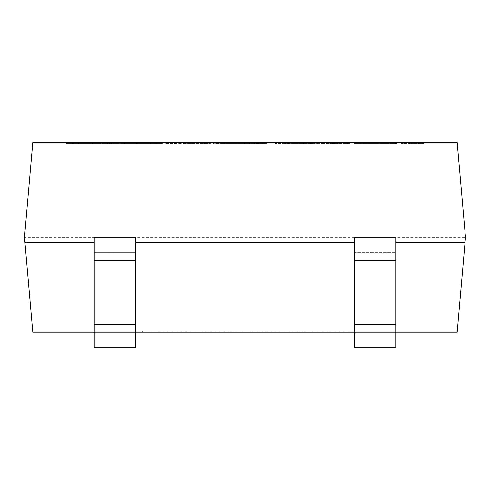 <?xml version="1.0" encoding="UTF-8"?>
<svg xmlns="http://www.w3.org/2000/svg" width="490" height="490" viewBox="0 0 490 490"><rect width="100%" height="100%" fill="white"/><g stroke="black" fill="none" stroke-linecap="round" stroke-linejoin="round"><path stroke-width="0.37" stroke-dasharray="2.45 1.84" d="M347.557 331.148L142.443 331.148L347.557 331.148L347.557 332.177L142.443 332.177L347.557 332.177M423.973 142.443L401.163 142.443L417.302 142.443L401.163 142.443L409.848 142.443L409.848 143.466L401.163 143.466L423.973 143.466L409.848 143.466L409.848 142.443L423.973 142.443L423.973 143.466M401.163 142.443L401.163 143.466L401.163 142.443M417.302 142.443L417.302 143.466M354.264 142.443L397.053 142.443L362.086 142.443L397.053 142.443L389.556 142.443L389.556 143.466L397.053 143.466L354.264 143.466L389.556 143.466L389.556 142.443L354.264 142.443L354.264 143.466M397.053 142.443L397.053 143.466L397.053 142.443M396.502 142.443L396.502 143.466M390.518 142.443L390.518 143.466M362.086 142.443L362.086 143.466M367.108 142.443L367.108 143.466M396.459 142.443L396.459 143.466M349.652 143.466L321.171 143.466L349.652 143.466L349.652 142.443L321.171 142.443L349.652 142.443M343.159 142.443L343.159 143.466M321.171 142.443L321.171 143.466M327.571 142.443L327.571 143.466M250.298 143.466L220.678 143.466L254.91 143.466L250.298 143.466L250.298 142.443L220.678 142.443L220.678 143.466M220.678 142.443L254.91 142.443L254.91 143.466M254.91 142.443L250.298 142.443M212.856 142.443L255.964 142.443L255.964 143.466L212.856 143.466L262.726 143.466L255.964 143.466L255.964 142.443L212.856 142.443L212.856 143.466M219.624 142.443L219.624 143.466M262.726 142.443L255.964 142.443L262.726 142.443L262.726 143.466M183.922 143.466L210.345 143.466L165.001 143.466L183.922 143.466L183.922 142.443L165.001 142.443L210.345 142.443L183.922 142.443L183.922 143.466M191.418 142.443L191.418 143.466L191.418 142.443M210.345 142.443L210.345 143.466L210.345 142.443M165.001 142.443L165.001 143.466L165.001 142.443M120.479 142.443L154.711 142.443L125.091 142.443L125.091 143.466L73.825 143.466L137.617 143.466L125.091 143.466L125.103 142.443L73.825 142.443L125.103 142.443L120.479 142.443L120.479 143.466M66.083 142.443L108.866 142.443L73.898 142.443L108.866 142.443L101.369 142.443L101.369 143.466L108.866 143.466L66.083 143.466L101.369 143.466L101.369 142.443L66.083 142.443L66.083 143.466M108.866 142.443L108.866 143.466L108.866 142.443M108.321 142.443L108.321 143.466M102.33 142.443L102.33 143.466M73.898 142.443L73.898 143.466M78.927 142.443L78.927 143.466M108.272 142.443L108.272 143.466M150.099 143.466L137.617 143.466L154.711 143.466L150.099 143.466L150.099 142.443M154.711 142.443L154.711 143.466M112.663 142.443L155.765 142.443L155.765 143.466L112.663 143.466L162.533 143.466L155.765 143.466L155.765 142.443L112.663 142.443L112.663 143.466M119.425 142.443L119.425 143.466M162.533 142.443L155.765 142.443L162.533 142.443L162.533 143.466M266.64 142.443L266.64 143.466L243.83 143.466L266.64 143.466L266.64 142.443L266.64 143.466L266.64 142.443L255.621 142.443L266.64 142.443M250.5 142.443L255.621 142.443L250.5 142.443L250.5 143.466M243.83 142.443L257.954 142.443L257.954 143.466L257.954 142.443L243.83 142.443L243.83 143.466M303.298 143.466L282.681 143.466L311.848 143.466L303.298 143.466L303.298 142.443L282.681 142.443L282.681 143.466L282.681 142.443L303.984 142.443L303.984 143.466M303.984 142.443L311.848 142.443L311.848 143.466M311.848 142.443L303.298 142.443M319.664 142.443L275.184 142.443L319.664 142.443L319.664 143.466L275.184 143.466L319.664 143.466M275.184 142.443L275.184 143.466L275.184 142.443M308.143 142.443L308.143 143.466M135.264 324.484L135.264 260.386L135.264 324.484L135.264 260.386L94.239 260.386L94.239 252.693L135.264 252.693L94.239 252.693L94.239 260.386L135.264 260.386L135.264 237.307L94.239 237.307L135.264 237.307L135.264 260.386L135.264 252.693L94.239 252.693L94.239 237.307L135.264 237.307L135.264 252.693L94.239 252.693L94.239 237.307L354.736 237.307L354.736 252.693L395.761 252.693L354.736 252.693L354.736 237.307L465.5 237.307L457.201 142.443L32.799 142.443L24.5 237.307L94.239 237.307L94.239 332.177L135.264 332.177L135.264 347.557L94.239 347.557L94.239 332.177L135.264 332.177L135.264 324.484L135.264 347.557L94.239 347.557L94.239 324.484L94.239 347.557L135.264 347.557L135.264 324.484L94.239 324.484L135.264 324.484L94.239 324.484L94.239 260.386L94.239 324.484M354.736 332.177L395.761 332.177L395.761 347.557L354.736 347.557L354.736 332.177L395.761 332.177L395.761 324.484L395.761 347.557L354.736 347.557L354.736 324.484L354.736 332.177L395.761 332.177L354.736 332.177M395.761 324.484L395.761 260.386L354.736 260.386L354.736 252.693L395.761 252.693L395.761 237.307L395.761 260.386L395.761 252.693L354.736 252.693L354.736 237.307L395.761 237.307L395.761 347.557L354.736 347.557L354.736 324.484L395.761 324.484L354.736 324.484L354.736 260.386L354.736 324.484L354.736 260.386L395.761 260.386L395.761 324.484L354.736 324.484M94.239 332.177L135.264 332.177L94.239 332.177M24.5 237.307L32.799 332.177L457.201 332.177L465.5 237.307M412.182 142.443L412.182 143.466L412.182 142.443M379.499 142.443L379.499 143.466M379.591 142.443L379.591 143.466L379.591 142.443M367.292 142.443L367.292 143.466M390.101 142.443L390.101 143.466M379.634 142.443L379.634 143.466M361.308 142.443L361.308 143.466M361.351 142.443L361.351 143.466M237.815 142.443L237.815 143.466M225.29 142.443L225.29 143.466M237.773 142.443L237.773 143.466L237.773 142.443M219.575 142.443L219.575 143.466M91.312 142.443L91.312 143.466M91.403 142.443L91.403 143.466L91.403 142.443M79.111 142.443L79.111 143.466M101.92 142.443L101.92 143.466M91.452 142.443L91.452 143.466M73.12 142.443L73.12 143.466M73.169 142.443L73.169 143.466M137.617 142.443L137.617 143.466M137.574 142.443L137.574 143.466L137.574 142.443M119.382 142.443L119.382 143.466M255.621 142.443L255.621 143.466L255.621 142.443M288.396 142.443L288.396 143.466L288.396 142.443M308.235 142.443L308.235 143.466M288.034 142.443L288.034 143.466M288.169 142.443L288.169 143.466M135.264 260.386L94.239 260.386M395.761 260.386L354.736 260.386M142.443 332.177L142.443 331.148M73.825 142.443L73.825 143.466"/><path stroke-width="0.73" d="M465.053 242.428L465.5 237.307L457.201 142.443L32.799 142.443L24.5 237.307L32.799 332.177L135.264 332.177L135.264 347.557L94.239 347.557L94.239 324.484L135.264 324.484L135.264 332.177L395.761 332.177L395.761 347.557L354.736 347.557L354.736 324.484L395.761 324.484L395.761 332.177L457.201 332.177L465.053 242.428L395.761 242.428M94.239 324.484L94.239 237.307L135.264 237.307L135.264 324.484M354.736 324.484L354.736 237.307L395.761 237.307L395.761 324.484M94.239 242.428L24.947 242.428M354.736 242.428L135.264 242.428M94.239 260.386L135.264 260.386M354.736 260.386L395.761 260.386"/></g></svg>
